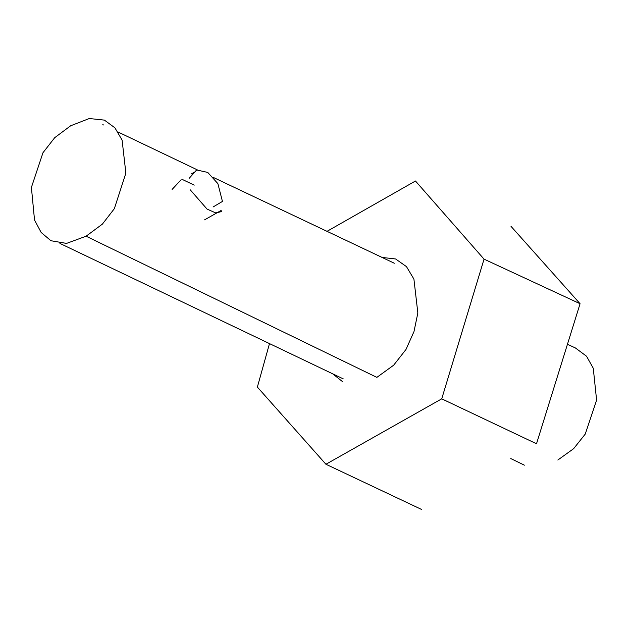 <?xml version="1.0" encoding="UTF-8"?>
<svg xmlns="http://www.w3.org/2000/svg" width="628" height="628" viewBox="0 0 628 628"><rect width="100%" height="100%" fill="white"/><g stroke="black" fill="none" stroke-linecap="round" stroke-linejoin="round"><path stroke-width="0.94" d="M269.404 343.893L257.37 387.084L325.932 464.257L421.608 509.473M325.932 464.257L441.735 398.827L484.047 259.144L415.469 180.997L327.212 231.222M441.735 398.827L536.508 443.76L580.068 303.732L484.047 259.144M86.091 236.207L102.388 224.118L114.335 208.692L125.875 173.132L122.099 140.083L114.9 127.806L104.397 120.113L89.294 118.527L70.658 125.773L54.715 137.681L42.971 152.737L31.4 187.419L34.524 220.012L41.158 232.47L50.931 240.736L66.537 243.405L86.091 236.207L376.863 377.373L393.67 365.19L405.978 349.474L413.978 331.608L417.848 312.987L413.915 279.099L406.473 266.617L395.609 258.971L382.279 257.464M332.95 374.045L342.692 381.753M182.772 179.663L194.217 185.142M189.146 178.368L196.635 169.953L207.742 172.425L217.885 183.635L222.445 201.431L213.08 206.981M221.723 211.565L215.702 212.916L207.036 209.069L190.166 189.742M181.162 179.694L172.111 189.436M511.011 226.339L580.068 303.732M557.829 460.034L573.639 448.675L585.249 434.074L596.6 400.13L593.272 368.259L586.544 356.241L575.421 347.975M343.233 378.857L59.935 243.421M394.306 263.234L213.708 177.614M197.231 169.819L118.025 131.99M102.811 124.634L103.479 124.956M195.363 171.632L191.045 174.082M524.388 465.175L510.784 458.566M576.473 348.462L567.335 344.215M221.166 210.443L204.555 219.863"/></g></svg>
